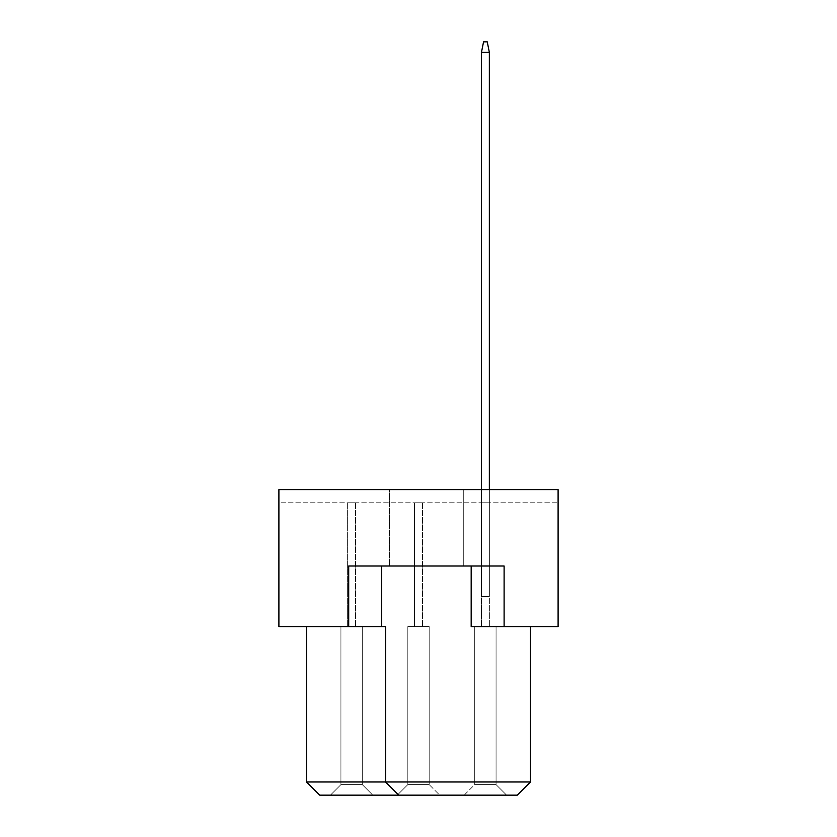 <?xml version="1.0" encoding="UTF-8"?>
<svg xmlns="http://www.w3.org/2000/svg" width="837" height="837" viewBox="0 0 837 837"><rect width="100%" height="100%" fill="white"/><g stroke="black" fill="none" stroke-linecap="round" stroke-linejoin="round"><path stroke-width="0.63" stroke-dasharray="4.18 3.14" d="M463.279 489.614L463.279 566L389.529 566L463.279 566L389.529 566L463.279 566L463.279 489.614L389.529 489.614L389.529 566L389.529 489.614L463.279 489.614M504.104 626.578L504.104 566L348.705 566L381.63 566L348.705 566L348.705 626.578L278.899 626.578L278.899 489.614L558.101 489.614L558.101 502.786L558.101 489.614L278.899 489.614L278.899 502.786L558.101 502.786L278.899 502.786L278.899 489.614L558.101 489.614L558.101 626.578L471.179 626.578L530.438 626.578L471.179 626.578L471.179 566L381.63 566L504.104 566L504.104 626.578L504.104 566L471.179 566M530.438 626.578L530.438 781.978L385.575 781.978L385.575 626.578L306.562 626.578L385.575 626.578L348.705 626.578L348.705 566L348.705 626.578M306.562 626.578L306.562 781.978L319.724 795.15L517.276 795.15L530.438 781.978M381.63 566L381.63 626.578M398.747 795.15L385.575 781.978L398.747 795.15L385.575 781.978L385.575 626.578L385.575 781.978L306.562 781.978M481.453 502.786L489.352 502.786L481.453 502.786L489.352 502.786L481.453 502.786L489.352 502.786L481.453 502.786L489.352 502.786L481.453 502.786L489.352 502.786L481.453 502.786L489.352 502.786L481.453 502.786L489.352 502.786L481.453 502.786L489.352 502.786L481.453 502.786L489.352 502.786L481.453 502.786L489.352 502.786L481.453 502.786L489.352 502.786L481.453 502.786L489.352 502.786L481.453 502.786L489.352 502.786L481.453 502.786L489.352 502.786L481.453 502.786L489.352 502.786L481.453 502.786L489.352 502.786L481.453 502.786L489.352 502.786L481.453 502.786L489.352 502.786L481.453 502.786L489.352 502.786L481.453 502.786L489.352 502.786L481.453 502.786L489.352 502.786L481.453 502.786L489.352 502.786L481.453 502.786L489.352 502.786L481.453 502.786L489.352 502.786L481.453 502.786L489.352 502.786L481.453 502.786L489.352 502.786L481.453 502.786L489.352 502.786L481.453 502.786L489.352 502.786L481.453 502.786L489.352 502.786L481.453 502.786L489.352 502.786L481.453 502.786L489.352 502.786L481.453 502.786L489.352 502.786L481.453 502.786L481.453 626.578L489.352 626.578L481.453 626.578L489.352 626.578L481.453 626.578L489.352 626.578L481.453 626.578L489.352 626.578L481.453 626.578L489.352 626.578L481.453 626.578L489.352 626.578L481.453 626.578L489.352 626.578L481.453 626.578L489.352 626.578L481.453 626.578L489.352 626.578L481.453 626.578L489.352 626.578L481.453 626.578L489.352 626.578L481.453 626.578L489.352 626.578L481.453 626.578L489.352 626.578L481.453 626.578L489.352 626.578L481.453 626.578L489.352 626.578L481.453 626.578L489.352 626.578L481.453 626.578L489.352 626.578L481.453 626.578L489.352 626.578L481.453 626.578L489.352 626.578L481.453 626.578L489.352 626.578L481.453 626.578L489.352 626.578L481.453 626.578L489.352 626.578L481.453 626.578L489.352 626.578L481.453 626.578L489.352 626.578L481.453 626.578L489.352 626.578L481.453 626.578L489.352 626.578L481.453 626.578L489.352 626.578L481.453 626.578L489.352 626.578L481.453 626.578L489.352 626.578L481.453 626.578L489.352 626.578L481.453 626.578L489.352 626.578L481.453 626.578L489.352 626.578L481.453 626.578L481.453 502.786M414.545 502.786L422.455 502.786L414.545 502.786L422.455 502.786L414.545 502.786L422.455 502.786L414.545 502.786L422.455 502.786L414.545 502.786L422.455 502.786L414.545 502.786L422.455 502.786L414.545 502.786L422.455 502.786L414.545 502.786L422.455 502.786L414.545 502.786L422.455 502.786L414.545 502.786L422.455 502.786L414.545 502.786L422.455 502.786L414.545 502.786L422.455 502.786L414.545 502.786L422.455 502.786L414.545 502.786L422.455 502.786L414.545 502.786L422.455 502.786L414.545 502.786L422.455 502.786L414.545 502.786L422.455 502.786L414.545 502.786L422.455 502.786L414.545 502.786L422.455 502.786L414.545 502.786L422.455 502.786L414.545 502.786L422.455 502.786L414.545 502.786L422.455 502.786L414.545 502.786L422.455 502.786L414.545 502.786L422.455 502.786L414.545 502.786L422.455 502.786L414.545 502.786L422.455 502.786L414.545 502.786L422.455 502.786L414.545 502.786L422.455 502.786L414.545 502.786L422.455 502.786L414.545 502.786L422.455 502.786L414.545 502.786L422.455 502.786L414.545 502.786L422.455 502.786L414.545 502.786L414.545 626.578L422.455 626.578L414.545 626.578L422.455 626.578L414.545 626.578L422.455 626.578L414.545 626.578L422.455 626.578L414.545 626.578L422.455 626.578L414.545 626.578L422.455 626.578L414.545 626.578L422.455 626.578L414.545 626.578L422.455 626.578L414.545 626.578L422.455 626.578L414.545 626.578L422.455 626.578L414.545 626.578L422.455 626.578L414.545 626.578L422.455 626.578L414.545 626.578L422.455 626.578L414.545 626.578L422.455 626.578L414.545 626.578L422.455 626.578L414.545 626.578L422.455 626.578L414.545 626.578L422.455 626.578L414.545 626.578L422.455 626.578L414.545 626.578L422.455 626.578L414.545 626.578L422.455 626.578L414.545 626.578L422.455 626.578L414.545 626.578L422.455 626.578L414.545 626.578L422.455 626.578L414.545 626.578L422.455 626.578L414.545 626.578L422.455 626.578L414.545 626.578L422.455 626.578L414.545 626.578L422.455 626.578L414.545 626.578L422.455 626.578L414.545 626.578L422.455 626.578L414.545 626.578L422.455 626.578L414.545 626.578L422.455 626.578L414.545 626.578L422.455 626.578L414.545 626.578L414.545 502.786M347.648 502.786L355.547 502.786L347.648 502.786L355.547 502.786L347.648 502.786L355.547 502.786L347.648 502.786L355.547 502.786L347.648 502.786L355.547 502.786L347.648 502.786L355.547 502.786L347.648 502.786L355.547 502.786L347.648 502.786L355.547 502.786L347.648 502.786L355.547 502.786L347.648 502.786L355.547 502.786L347.648 502.786L355.547 502.786L347.648 502.786L355.547 502.786L347.648 502.786L355.547 502.786L347.648 502.786L355.547 502.786L347.648 502.786L355.547 502.786L347.648 502.786L355.547 502.786L347.648 502.786L355.547 502.786L347.648 502.786L355.547 502.786L347.648 502.786L355.547 502.786L347.648 502.786L355.547 502.786L347.648 502.786L355.547 502.786L347.648 502.786L355.547 502.786L347.648 502.786L355.547 502.786L347.648 502.786L355.547 502.786L347.648 502.786L355.547 502.786L347.648 502.786L355.547 502.786L347.648 502.786L355.547 502.786L347.648 502.786L355.547 502.786L347.648 502.786L355.547 502.786L347.648 502.786L355.547 502.786L347.648 502.786L355.547 502.786L347.648 502.786L355.547 502.786L347.648 502.786L347.648 626.578L355.547 626.578L347.648 626.578L355.547 626.578L347.648 626.578L355.547 626.578L347.648 626.578L355.547 626.578L347.648 626.578L355.547 626.578L347.648 626.578L355.547 626.578L347.648 626.578L355.547 626.578L347.648 626.578L355.547 626.578L347.648 626.578L355.547 626.578L347.648 626.578L355.547 626.578L347.648 626.578L355.547 626.578L347.648 626.578L355.547 626.578L347.648 626.578L355.547 626.578L347.648 626.578L355.547 626.578L347.648 626.578L355.547 626.578L347.648 626.578L355.547 626.578L347.648 626.578L355.547 626.578L347.648 626.578L355.547 626.578L347.648 626.578L355.547 626.578L347.648 626.578L355.547 626.578L347.648 626.578L355.547 626.578L347.648 626.578L355.547 626.578L347.648 626.578L355.547 626.578L347.648 626.578L355.547 626.578L347.648 626.578L355.547 626.578L347.648 626.578L355.547 626.578L347.648 626.578L355.547 626.578L347.648 626.578L355.547 626.578L347.648 626.578L355.547 626.578L347.648 626.578L355.547 626.578L347.648 626.578L355.547 626.578L347.648 626.578L355.547 626.578L347.648 626.578L347.648 502.786M489.352 502.786L489.352 626.578L489.352 502.786M422.455 502.786L422.455 626.578L422.455 502.786M355.547 502.786L355.547 626.578L355.547 502.786M340.931 626.578L362.264 626.578L340.931 626.578L340.931 784.614L362.264 784.614L340.931 784.614L330.395 795.15L372.8 795.15L362.264 784.614L340.931 784.614L330.395 795.15L372.8 795.15L330.395 795.15L372.8 795.15L330.395 795.15L372.8 795.15L330.395 795.15L372.8 795.15L330.395 795.15L372.8 795.15L330.395 795.15L372.8 795.15L330.395 795.15L372.8 795.15L330.395 795.15L372.8 795.15L330.395 795.15L372.8 795.15L330.395 795.15L372.8 795.15L330.395 795.15L372.8 795.15L330.395 795.15L372.8 795.15L330.395 795.15L372.8 795.15L330.395 795.15L372.8 795.15L330.395 795.15L372.8 795.15L330.395 795.15L372.8 795.15L330.395 795.15L372.8 795.15L330.395 795.15L372.8 795.15L330.395 795.15L372.8 795.15L330.395 795.15L372.8 795.15L330.395 795.15L372.8 795.15L330.395 795.15L372.8 795.15L330.395 795.15L372.8 795.15L330.395 795.15L372.8 795.15L330.395 795.15L372.8 795.15L330.395 795.15L372.8 795.15L330.395 795.15L372.8 795.15L330.395 795.15L372.8 795.15L330.395 795.15L372.8 795.15L330.395 795.15L372.8 795.15L330.395 795.15L372.8 795.15L330.395 795.15L372.8 795.15L362.264 784.614L340.931 784.614L362.264 784.614L340.931 784.614L362.264 784.614L340.931 784.614L362.264 784.614L340.931 784.614L362.264 784.614L340.931 784.614L362.264 784.614L340.931 784.614L362.264 784.614L340.931 784.614L362.264 784.614L340.931 784.614L362.264 784.614L340.931 784.614L362.264 784.614L340.931 784.614L362.264 784.614L340.931 784.614L362.264 784.614L340.931 784.614L362.264 784.614L340.931 784.614L362.264 784.614L340.931 784.614L362.264 784.614L340.931 784.614L362.264 784.614L340.931 784.614L362.264 784.614L340.931 784.614L362.264 784.614L340.931 784.614L362.264 784.614L340.931 784.614L362.264 784.614L340.931 784.614L362.264 784.614L340.931 784.614L362.264 784.614L340.931 784.614L362.264 784.614L340.931 784.614L362.264 784.614L340.931 784.614L362.264 784.614L340.931 784.614L362.264 784.614L340.931 784.614L362.264 784.614L340.931 784.614L362.264 784.614L340.931 784.614L362.264 784.614L340.931 784.614L362.264 784.614L340.931 784.614L362.264 784.614L362.264 626.578L362.264 784.614L362.264 626.578L340.931 626.578L340.931 784.614L362.264 784.614L362.264 626.578L340.931 626.578L362.264 626.578L362.264 784.614L362.264 626.578L340.931 626.578L340.931 784.614L330.395 795.15L340.931 784.614L330.395 795.15L340.931 784.614L330.395 795.15L340.931 784.614L330.395 795.15L340.931 784.614L330.395 795.15L340.931 784.614L330.395 795.15L340.931 784.614L330.395 795.15L340.931 784.614L330.395 795.15L340.931 784.614L330.395 795.15L340.931 784.614L330.395 795.15L340.931 784.614L330.395 795.15L340.931 784.614L330.395 795.15L340.931 784.614L330.395 795.15L340.931 784.614L330.395 795.15L340.931 784.614L330.395 795.15L340.931 784.614L330.395 795.15L340.931 784.614L330.395 795.15L340.931 784.614L330.395 795.15L340.931 784.614L330.395 795.15L340.931 784.614L330.395 795.15L340.931 784.614L330.395 795.15L340.931 784.614L330.395 795.15L340.931 784.614L330.395 795.15L340.931 784.614L330.395 795.15L340.931 784.614L330.395 795.15L340.931 784.614L330.395 795.15L340.931 784.614L330.395 795.15L340.931 784.614L330.395 795.15L340.931 784.614L330.395 795.15L340.931 784.614L330.395 795.15L340.931 784.614L330.395 795.15L340.931 784.614L340.931 626.578L362.264 626.578L362.264 784.614L362.264 626.578L340.931 626.578L340.931 784.614L340.931 626.578L362.264 626.578L362.264 784.614L362.264 626.578L340.931 626.578L340.931 784.614L340.931 626.578L362.264 626.578L362.264 784.614L362.264 626.578L340.931 626.578L340.931 784.614L340.931 626.578L362.264 626.578L362.264 784.614L362.264 626.578L340.931 626.578L340.931 784.614L340.931 626.578L362.264 626.578L362.264 784.614L362.264 626.578L340.931 626.578L340.931 784.614L340.931 626.578L362.264 626.578L362.264 784.614L362.264 626.578L340.931 626.578L340.931 784.614L340.931 626.578L362.264 626.578L362.264 784.614L362.264 626.578L340.931 626.578L340.931 784.614L340.931 626.578L362.264 626.578L362.264 784.614L362.264 626.578L340.931 626.578L340.931 784.614L340.931 626.578L362.264 626.578L362.264 784.614L362.264 626.578L340.931 626.578L340.931 784.614L340.931 626.578L362.264 626.578L362.264 784.614L362.264 626.578L340.931 626.578L340.931 784.614L340.931 626.578L362.264 626.578L362.264 784.614L362.264 626.578L340.931 626.578L340.931 784.614L340.931 626.578L362.264 626.578L362.264 784.614L362.264 626.578L340.931 626.578L340.931 784.614L340.931 626.578L362.264 626.578L362.264 784.614L362.264 626.578L340.931 626.578L340.931 784.614L340.931 626.578L362.264 626.578L362.264 784.614L362.264 626.578L340.931 626.578L340.931 784.614L340.931 626.578L362.264 626.578L362.264 784.614L362.264 626.578L340.931 626.578L340.931 784.614L340.931 626.578L362.264 626.578L362.264 784.614L362.264 626.578L340.931 626.578L340.931 784.614L340.931 626.578L362.264 626.578L362.264 784.614L362.264 626.578L340.931 626.578L340.931 784.614L340.931 626.578L362.264 626.578L362.264 784.614L362.264 626.578L340.931 626.578L340.931 784.614L340.931 626.578L362.264 626.578L362.264 784.614L362.264 626.578L340.931 626.578L340.931 784.614L340.931 626.578L362.264 626.578L362.264 784.614L362.264 626.578L340.931 626.578L340.931 784.614L340.931 626.578L362.264 626.578L362.264 784.614L362.264 626.578L340.931 626.578L340.931 784.614L340.931 626.578L362.264 626.578L362.264 784.614L362.264 626.578L340.931 626.578L340.931 784.614L340.931 626.578L362.264 626.578L362.264 784.614L362.264 626.578L340.931 626.578L340.931 784.614L340.931 626.578L362.264 626.578L362.264 784.614L362.264 626.578L340.931 626.578L340.931 784.614L340.931 626.578L362.264 626.578L362.264 784.614L362.264 626.578L340.931 626.578L340.931 784.614L340.931 626.578L362.264 626.578L362.264 784.614L362.264 626.578L340.931 626.578L340.931 784.614L340.931 626.578L362.264 626.578L362.264 784.614L362.264 626.578L340.931 626.578L340.931 784.614L340.931 626.578L362.264 626.578L362.264 784.614L362.264 626.578L340.931 626.578L340.931 784.614L340.931 626.578L362.264 626.578L362.264 784.614L362.264 626.578L340.931 626.578L340.931 784.614L340.931 626.578M496.069 784.614L506.605 795.15L496.069 784.614L506.605 795.15L496.069 784.614L506.605 795.15L496.069 784.614L506.605 795.15L496.069 784.614L506.605 795.15L496.069 784.614L506.605 795.15L496.069 784.614L506.605 795.15L496.069 784.614L506.605 795.15L496.069 784.614L506.605 795.15L496.069 784.614L506.605 795.15L496.069 784.614L506.605 795.15L496.069 784.614L506.605 795.15L496.069 784.614L506.605 795.15L496.069 784.614L506.605 795.15L496.069 784.614L506.605 795.15L496.069 784.614L506.605 795.15L496.069 784.614L506.605 795.15L496.069 784.614L506.605 795.15L496.069 784.614L506.605 795.15L496.069 784.614L506.605 795.15L496.069 784.614L506.605 795.15L496.069 784.614L506.605 795.15L496.069 784.614L506.605 795.15L496.069 784.614L506.605 795.15L496.069 784.614L506.605 795.15L496.069 784.614L506.605 795.15L496.069 784.614L506.605 795.15L496.069 784.614L506.605 795.15L496.069 784.614L506.605 795.15L496.069 784.614L506.605 795.15L496.069 784.614L506.605 795.15L496.069 784.614L496.069 626.578L496.069 784.614L496.069 626.578L496.069 784.614L496.069 626.578L496.069 784.614L496.069 626.578L496.069 784.614L496.069 626.578L496.069 784.614L496.069 626.578L496.069 784.614L496.069 626.578L496.069 784.614L496.069 626.578L496.069 784.614L496.069 626.578L496.069 784.614L496.069 626.578L496.069 784.614L496.069 626.578L496.069 784.614L496.069 626.578L496.069 784.614L496.069 626.578L496.069 784.614L496.069 626.578L496.069 784.614L496.069 626.578L496.069 784.614L496.069 626.578L496.069 784.614L496.069 626.578L496.069 784.614L496.069 626.578L496.069 784.614L496.069 626.578L496.069 784.614L496.069 626.578L496.069 784.614L496.069 626.578L496.069 784.614L496.069 626.578L496.069 784.614L496.069 626.578L496.069 784.614L496.069 626.578L496.069 784.614L496.069 626.578L496.069 784.614L496.069 626.578L496.069 784.614L496.069 626.578L496.069 784.614L496.069 626.578L496.069 784.614L496.069 626.578L496.069 784.614L496.069 626.578L474.736 626.578L474.736 784.614L474.736 626.578L474.736 784.614L474.736 626.578L474.736 784.614L474.736 626.578L474.736 784.614L474.736 626.578L474.736 784.614L474.736 626.578L474.736 784.614L474.736 626.578L474.736 784.614L474.736 626.578L474.736 784.614L474.736 626.578L474.736 784.614L474.736 626.578L474.736 784.614L474.736 626.578L474.736 784.614L474.736 626.578L474.736 784.614L474.736 626.578L474.736 784.614L474.736 626.578L474.736 784.614L474.736 626.578L474.736 784.614L474.736 626.578L474.736 784.614L474.736 626.578L474.736 784.614L474.736 626.578L474.736 784.614L474.736 626.578L474.736 784.614L474.736 626.578L474.736 784.614L474.736 626.578L474.736 784.614L474.736 626.578L474.736 784.614L474.736 626.578L474.736 784.614L474.736 626.578L474.736 784.614L474.736 626.578L474.736 784.614L474.736 626.578L474.736 784.614L474.736 626.578L474.736 784.614L474.736 626.578L474.736 784.614L474.736 626.578L474.736 784.614L474.736 626.578L474.736 784.614L474.736 626.578L496.069 626.578L474.736 626.578L496.069 626.578L474.736 626.578L496.069 626.578L474.736 626.578L496.069 626.578L474.736 626.578L496.069 626.578L474.736 626.578L496.069 626.578L474.736 626.578L496.069 626.578L474.736 626.578L496.069 626.578L474.736 626.578L496.069 626.578L474.736 626.578L496.069 626.578L474.736 626.578L496.069 626.578L474.736 626.578L496.069 626.578L474.736 626.578L496.069 626.578L474.736 626.578L496.069 626.578L474.736 626.578L496.069 626.578L474.736 626.578L496.069 626.578L474.736 626.578L496.069 626.578L474.736 626.578L496.069 626.578L474.736 626.578L496.069 626.578L474.736 626.578L496.069 626.578L474.736 626.578L496.069 626.578L474.736 626.578L496.069 626.578L474.736 626.578L496.069 626.578L474.736 626.578L496.069 626.578L474.736 626.578L496.069 626.578L474.736 626.578L496.069 626.578L474.736 626.578L496.069 626.578L474.736 626.578L496.069 626.578L474.736 626.578L496.069 626.578L474.736 626.578L496.069 626.578L496.069 784.614L506.605 795.15L464.2 795.15L506.605 795.15L464.2 795.15L506.605 795.15L464.2 795.15L506.605 795.15L464.2 795.15L506.605 795.15L464.2 795.15L506.605 795.15L464.2 795.15L506.605 795.15L464.2 795.15L506.605 795.15L464.2 795.15L506.605 795.15L464.2 795.15L506.605 795.15L464.2 795.15L506.605 795.15L464.2 795.15L506.605 795.15L464.2 795.15L506.605 795.15L464.2 795.15L506.605 795.15L464.2 795.15L506.605 795.15L464.2 795.15L506.605 795.15L464.2 795.15L506.605 795.15L464.2 795.15L506.605 795.15L464.2 795.15L506.605 795.15L464.2 795.15L506.605 795.15L464.2 795.15L506.605 795.15L464.2 795.15L506.605 795.15L464.2 795.15L506.605 795.15L464.2 795.15L506.605 795.15L464.2 795.15L506.605 795.15L464.2 795.15L506.605 795.15L464.2 795.15L506.605 795.15L464.2 795.15L506.605 795.15L464.2 795.15L506.605 795.15L464.2 795.15L506.605 795.15L464.2 795.15L506.605 795.15L464.2 795.15L506.605 795.15L464.2 795.15L506.605 795.15L496.069 784.614L474.736 784.614L496.069 784.614L474.736 784.614L496.069 784.614L474.736 784.614L496.069 784.614L474.736 784.614L496.069 784.614L474.736 784.614L496.069 784.614L474.736 784.614L496.069 784.614L474.736 784.614L496.069 784.614L474.736 784.614L496.069 784.614L474.736 784.614L496.069 784.614L474.736 784.614L496.069 784.614L474.736 784.614L496.069 784.614L474.736 784.614L496.069 784.614L474.736 784.614L496.069 784.614L474.736 784.614L496.069 784.614L474.736 784.614L496.069 784.614L474.736 784.614L496.069 784.614L474.736 784.614L496.069 784.614L474.736 784.614L496.069 784.614L474.736 784.614L496.069 784.614L474.736 784.614L496.069 784.614L474.736 784.614L496.069 784.614L474.736 784.614L496.069 784.614L474.736 784.614L496.069 784.614L474.736 784.614L496.069 784.614L474.736 784.614L496.069 784.614L474.736 784.614L496.069 784.614L474.736 784.614L496.069 784.614L474.736 784.614L496.069 784.614L474.736 784.614L496.069 784.614L474.736 784.614L496.069 784.614L474.736 784.614L496.069 784.614L496.069 626.578L474.736 626.578L496.069 626.578L496.069 784.614L496.069 626.578L474.736 626.578L474.736 784.614L496.069 784.614L496.069 626.578L474.736 626.578L474.736 784.614L464.2 795.15M439.707 795.15L397.293 795.15L439.707 795.15L397.293 795.15L439.707 795.15L397.293 795.15L439.707 795.15L397.293 795.15L439.707 795.15L397.293 795.15L439.707 795.15L397.293 795.15L439.707 795.15L397.293 795.15L439.707 795.15L397.293 795.15L439.707 795.15L397.293 795.15L439.707 795.15L397.293 795.15L439.707 795.15L397.293 795.15L439.707 795.15L397.293 795.15L439.707 795.15L397.293 795.15L439.707 795.15L397.293 795.15L439.707 795.15L397.293 795.15L439.707 795.15L397.293 795.15L439.707 795.15L397.293 795.15L439.707 795.15L397.293 795.15L439.707 795.15L397.293 795.15L439.707 795.15L397.293 795.15L439.707 795.15L397.293 795.15L439.707 795.15L397.293 795.15L439.707 795.15L397.293 795.15L439.707 795.15L397.293 795.15L439.707 795.15L397.293 795.15L439.707 795.15L397.293 795.15L439.707 795.15L397.293 795.15L439.707 795.15L397.293 795.15L439.707 795.15L397.293 795.15L439.707 795.15L397.293 795.15L439.707 795.15L397.293 795.15L439.707 795.15L397.293 795.15L439.707 795.15L429.172 784.614L407.828 784.614L429.172 784.614L407.828 784.614L429.172 784.614L407.828 784.614L429.172 784.614L407.828 784.614L429.172 784.614L407.828 784.614L429.172 784.614L407.828 784.614L429.172 784.614L407.828 784.614L429.172 784.614L407.828 784.614L429.172 784.614L407.828 784.614L429.172 784.614L407.828 784.614L429.172 784.614L407.828 784.614L429.172 784.614L407.828 784.614L429.172 784.614L407.828 784.614L429.172 784.614L407.828 784.614L429.172 784.614L407.828 784.614L429.172 784.614L407.828 784.614L429.172 784.614L407.828 784.614L429.172 784.614L407.828 784.614L429.172 784.614L407.828 784.614L429.172 784.614L407.828 784.614L429.172 784.614L407.828 784.614L429.172 784.614L407.828 784.614L429.172 784.614L407.828 784.614L429.172 784.614L407.828 784.614L429.172 784.614L407.828 784.614L429.172 784.614L407.828 784.614L429.172 784.614L407.828 784.614L429.172 784.614L407.828 784.614L429.172 784.614L407.828 784.614L429.172 784.614L407.828 784.614L429.172 784.614L407.828 784.614L429.172 784.614L407.828 784.614L429.172 784.614L429.172 626.578L407.828 626.578L429.172 626.578L429.172 784.614L429.172 626.578L407.828 626.578L407.828 784.614L397.293 795.15L407.828 784.614L397.293 795.15L407.828 784.614L397.293 795.15L407.828 784.614L397.293 795.15L407.828 784.614L397.293 795.15L407.828 784.614L397.293 795.15L407.828 784.614L397.293 795.15L407.828 784.614L397.293 795.15L407.828 784.614L397.293 795.15L407.828 784.614L397.293 795.15L407.828 784.614L397.293 795.15L407.828 784.614L397.293 795.15L407.828 784.614L397.293 795.15L407.828 784.614L397.293 795.15L407.828 784.614L397.293 795.15L407.828 784.614L397.293 795.15L407.828 784.614L397.293 795.15L407.828 784.614L397.293 795.15L407.828 784.614L397.293 795.15L407.828 784.614L397.293 795.15L407.828 784.614L397.293 795.15L407.828 784.614L397.293 795.15L407.828 784.614L397.293 795.15L407.828 784.614L397.293 795.15L407.828 784.614L397.293 795.15L407.828 784.614L397.293 795.15L407.828 784.614L397.293 795.15L407.828 784.614L397.293 795.15L407.828 784.614L397.293 795.15L407.828 784.614L397.293 795.15L407.828 784.614L397.293 795.15L407.828 784.614L397.293 795.15L407.828 784.614L407.828 626.578L429.172 626.578L429.172 784.614L429.172 626.578L407.828 626.578L407.828 784.614L407.828 626.578L429.172 626.578L429.172 784.614L429.172 626.578L407.828 626.578L407.828 784.614L407.828 626.578L429.172 626.578L429.172 784.614L429.172 626.578L407.828 626.578L407.828 784.614L407.828 626.578L429.172 626.578L429.172 784.614L429.172 626.578L407.828 626.578L407.828 784.614L407.828 626.578L429.172 626.578L429.172 784.614L429.172 626.578L407.828 626.578L407.828 784.614L407.828 626.578L429.172 626.578L429.172 784.614L429.172 626.578L407.828 626.578L407.828 784.614L407.828 626.578L429.172 626.578L429.172 784.614L429.172 626.578L407.828 626.578L407.828 784.614L407.828 626.578L429.172 626.578L429.172 784.614L429.172 626.578L407.828 626.578L407.828 784.614L407.828 626.578L429.172 626.578L429.172 784.614L429.172 626.578L407.828 626.578L407.828 784.614L407.828 626.578L429.172 626.578L429.172 784.614L429.172 626.578L407.828 626.578L407.828 784.614L407.828 626.578L429.172 626.578L429.172 784.614L429.172 626.578L407.828 626.578L407.828 784.614L407.828 626.578L429.172 626.578L429.172 784.614L429.172 626.578L407.828 626.578L407.828 784.614L407.828 626.578L429.172 626.578L429.172 784.614L429.172 626.578L407.828 626.578L407.828 784.614L407.828 626.578L429.172 626.578L429.172 784.614L429.172 626.578L407.828 626.578L407.828 784.614L407.828 626.578L429.172 626.578L429.172 784.614L429.172 626.578L407.828 626.578L407.828 784.614L407.828 626.578L429.172 626.578L429.172 784.614L429.172 626.578L407.828 626.578L407.828 784.614L407.828 626.578L429.172 626.578L429.172 784.614L429.172 626.578L407.828 626.578L407.828 784.614L407.828 626.578L429.172 626.578L429.172 784.614L429.172 626.578L407.828 626.578L407.828 784.614L407.828 626.578L429.172 626.578L429.172 784.614L429.172 626.578L407.828 626.578L407.828 784.614L407.828 626.578L429.172 626.578L429.172 784.614L429.172 626.578L407.828 626.578L407.828 784.614L407.828 626.578L429.172 626.578L429.172 784.614L429.172 626.578L407.828 626.578L407.828 784.614L407.828 626.578L429.172 626.578L429.172 784.614L429.172 626.578L407.828 626.578L407.828 784.614L407.828 626.578L429.172 626.578L429.172 784.614L429.172 626.578L407.828 626.578L407.828 784.614L407.828 626.578L429.172 626.578L429.172 784.614L429.172 626.578L407.828 626.578L407.828 784.614L407.828 626.578L429.172 626.578L429.172 784.614L429.172 626.578L407.828 626.578L407.828 784.614L407.828 626.578L429.172 626.578L429.172 784.614L429.172 626.578L407.828 626.578L407.828 784.614L407.828 626.578L429.172 626.578L429.172 784.614L429.172 626.578L407.828 626.578L407.828 784.614L407.828 626.578L429.172 626.578L429.172 784.614L429.172 626.578L407.828 626.578L407.828 784.614L407.828 626.578L429.172 626.578L429.172 784.614L429.172 626.578L407.828 626.578L407.828 784.614L407.828 626.578L429.172 626.578L429.172 784.614L429.172 626.578L407.828 626.578L407.828 784.614L407.828 626.578L429.172 626.578L429.172 784.614L439.707 795.15M407.828 626.578L407.828 784.614L407.828 626.578M474.736 626.578L474.736 784.614M372.8 795.15L362.264 784.614L372.8 795.15M481.453 489.614L481.453 596.551L489.352 596.551L489.352 52.386L487.249 41.85L489.352 52.386L481.453 52.386L483.556 41.85L481.453 52.386L483.556 41.85L487.249 41.85L489.352 52.386L489.352 596.551L481.453 596.551L489.352 596.551L481.453 596.551L481.453 52.386L483.556 41.85L481.453 52.386L489.352 52.386L487.249 41.85L489.352 52.386L489.352 596.551L481.453 596.551L481.453 52.386L489.352 52.386L487.249 41.85L483.556 41.85L481.453 52.386L483.556 41.85L487.249 41.85L489.352 52.386L489.352 596.551L481.453 596.551L489.352 596.551L481.453 596.551L481.453 52.386L483.556 41.85L481.453 52.386L489.352 52.386L487.249 41.85L489.352 52.386L489.352 596.551L481.453 596.551L481.453 52.386L489.352 52.386L487.249 41.85L483.556 41.85L481.453 52.386L483.556 41.85L487.249 41.85L489.352 52.386L489.352 596.551L481.453 596.551L489.352 596.551L481.453 596.551L481.453 52.386L483.556 41.85L481.453 52.386L489.352 52.386L487.249 41.85L489.352 52.386L487.249 41.85L489.352 52.386L487.249 41.85L489.352 52.386L487.249 41.85L489.352 52.386L489.352 596.551L481.453 596.551L481.453 52.386L489.352 52.386L489.352 596.551L481.453 596.551L489.352 596.551L489.352 52.386L481.453 52.386L489.352 52.386L489.352 596.551L481.453 596.551L489.352 596.551L489.352 52.386L487.249 41.85L483.556 41.85L481.453 52.386L489.352 52.386L489.352 596.551L481.453 596.551L489.352 596.551L489.352 52.386L487.249 41.85L483.556 41.85L481.453 52.386L489.352 52.386L489.352 596.551L481.453 596.551L489.352 596.551L489.352 52.386L489.352 596.551L481.453 596.551L489.352 596.551L481.453 596.551L481.453 52.386L489.352 52.386L489.352 596.551L481.453 596.551L489.352 596.551L489.352 52.386L481.453 52.386L483.556 41.85L481.453 52.386L489.352 52.386L489.352 596.551L481.453 596.551L489.352 596.551L481.453 596.551L489.352 596.551L481.453 596.551L481.453 52.386L481.453 596.551L489.352 596.551L489.352 52.386L481.453 52.386L489.352 52.386L487.249 41.85L483.556 41.85L481.453 52.386L481.453 596.551L489.352 596.551L489.352 52.386L487.249 41.85L483.556 41.85L481.453 52.386L481.453 596.551L481.453 52.386L489.352 52.386L481.453 52.386L483.556 41.85L481.453 52.386L481.453 596.551L481.453 52.386L481.453 596.551L489.352 596.551L489.352 52.386L481.453 52.386L489.352 52.386L487.249 41.85L483.556 41.85L481.453 52.386L489.352 52.386L487.249 41.85L483.556 41.85L481.453 52.386L481.453 596.551L481.453 52.386L489.352 52.386L481.453 52.386L483.556 41.85L481.453 52.386L481.453 596.551L481.453 52.386L489.352 52.386L481.453 52.386L489.352 52.386L487.249 41.85L483.556 41.85L481.453 52.386L489.352 52.386L487.249 41.85L483.556 41.85L487.249 41.85L483.556 41.85L481.453 52.386L481.453 596.551L481.453 52.386L481.453 596.551L481.453 52.386L481.453 596.551L481.453 52.386L481.453 596.551L481.453 52.386L481.453 596.551L481.453 52.386L481.453 596.551L489.352 596.551L489.352 52.386L481.453 52.386L481.453 596.551L489.352 596.551L489.352 52.386L489.352 596.551L489.352 52.386L487.249 41.85L483.556 41.85L487.249 41.85L483.556 41.85L481.453 52.386L489.352 52.386L487.249 41.85L483.556 41.85L481.453 52.386L481.453 596.551L481.453 52.386L489.352 52.386L481.453 52.386L481.453 596.551L489.352 596.551L489.352 52.386L489.352 596.551L489.352 52.386L487.249 41.85L483.556 41.85L487.249 41.85L483.556 41.85L481.453 52.386L489.352 52.386L487.249 41.85L483.556 41.85L481.453 52.386L481.453 596.551L489.352 596.551L489.352 52.386L481.453 52.386L489.352 52.386L489.352 596.551L489.352 52.386L487.249 41.85L483.556 41.85L487.249 41.85L483.556 41.85L481.453 52.386L481.453 596.551L481.453 52.386L489.352 52.386L487.249 41.85L483.556 41.85L481.453 52.386L481.453 596.551L489.352 596.551L489.352 52.386L481.453 52.386L489.352 52.386L489.352 596.551L489.352 52.386L487.249 41.85L483.556 41.85L487.249 41.85L483.556 41.85L481.453 52.386L481.453 596.551L489.352 596.551L489.352 52.386L487.249 41.85L483.556 41.85L481.453 52.386L489.352 52.386L481.453 52.386L481.453 596.551L481.453 52.386L489.352 52.386L489.352 596.551L489.352 52.386L487.249 41.85L483.556 41.85L487.249 41.85L483.556 41.85L481.453 52.386L481.453 596.551L489.352 596.551L489.352 52.386L487.249 41.85L483.556 41.85L481.453 52.386L489.352 52.386L481.453 52.386L481.453 596.551L489.352 596.551L489.352 52.386L489.352 596.551L489.352 52.386L487.249 41.85L483.556 41.85L487.249 41.85L483.556 41.85L481.453 52.386L489.352 52.386L487.249 41.85L483.556 41.85L481.453 52.386L481.453 596.551L481.453 52.386L489.352 52.386L481.453 52.386L481.453 596.551L489.352 596.551L489.352 52.386L489.352 596.551L489.352 52.386L487.249 41.85L483.556 41.85L487.249 41.85L483.556 41.85L481.453 52.386L489.352 52.386L487.249 41.85L483.556 41.85L481.453 52.386L481.453 596.551L489.352 596.551L489.352 52.386L481.453 52.386L489.352 52.386L489.352 596.551L489.352 52.386L487.249 41.85L483.556 41.85L487.249 41.85L483.556 41.85L481.453 52.386L481.453 596.551L481.453 52.386L489.352 52.386L487.249 41.85L483.556 41.85L481.453 52.386L481.453 596.551L489.352 596.551L489.352 52.386L481.453 52.386L489.352 52.386L489.352 596.551L489.352 52.386L487.249 41.85L483.556 41.85L487.249 41.85L483.556 41.85L481.453 52.386L481.453 596.551L489.352 596.551L489.352 52.386L487.249 41.85L483.556 41.85L481.453 52.386L489.352 52.386L481.453 52.386L481.453 596.551L481.453 52.386L489.352 52.386L489.352 596.551L489.352 52.386L487.249 41.85L483.556 41.85L487.249 41.85L483.556 41.85L481.453 52.386L481.453 596.551L489.352 596.551L489.352 52.386L487.249 41.85L483.556 41.85L481.453 52.386L489.352 52.386L481.453 52.386L481.453 596.551L489.352 596.551L489.352 489.614M481.453 52.386L483.556 41.85L481.453 52.386L481.453 596.551L489.352 596.551L481.453 596.551L481.453 52.386L483.556 41.85L487.249 41.85L489.352 52.386L489.352 596.551L481.453 596.551L489.352 596.551L489.352 52.386L487.249 41.85L483.556 41.85L481.453 52.386L489.352 52.386L487.249 41.85L489.352 52.386L481.453 52.386L481.453 596.551L489.352 596.551L481.453 596.551L481.453 52.386L483.556 41.85L481.453 52.386L483.556 41.85L487.249 41.85L489.352 52.386L489.352 596.551L481.453 596.551L489.352 596.551L489.352 52.386L487.249 41.85L483.556 41.85L481.453 52.386L489.352 52.386L487.249 41.85L489.352 52.386L481.453 52.386L481.453 596.551L489.352 596.551L481.453 596.551L481.453 52.386L483.556 41.85L481.453 52.386L483.556 41.85L487.249 41.85L489.352 52.386L489.352 596.551L481.453 596.551L489.352 596.551L489.352 52.386L487.249 41.85L483.556 41.85L481.453 52.386L489.352 52.386L487.249 41.85L489.352 52.386L481.453 52.386L481.453 596.551L489.352 596.551L481.453 596.551L481.453 52.386L483.556 41.85L481.453 52.386L483.556 41.85L487.249 41.85L489.352 52.386L489.352 596.551L481.453 596.551L489.352 596.551L489.352 52.386L487.249 41.85L483.556 41.85L481.453 52.386L489.352 52.386L487.249 41.85L489.352 52.386"/><path stroke-width="1.26" d="M348.705 626.578L348.705 566L504.104 566L504.104 626.578L558.101 626.578L558.101 489.614L278.899 489.614L278.899 626.578L385.575 626.578L385.575 781.978L530.438 781.978L530.438 626.578M471.179 566L471.179 626.578L504.104 626.578M306.562 626.578L306.562 781.978L385.575 781.978L398.747 795.15L319.724 795.15L306.562 781.978M381.63 566L381.63 626.578M530.438 781.978L517.276 795.15L398.747 795.15M489.352 489.614L489.352 52.386L481.453 52.386L481.453 489.614M481.453 52.386L483.556 41.85L487.249 41.85L489.352 52.386"/></g></svg>
